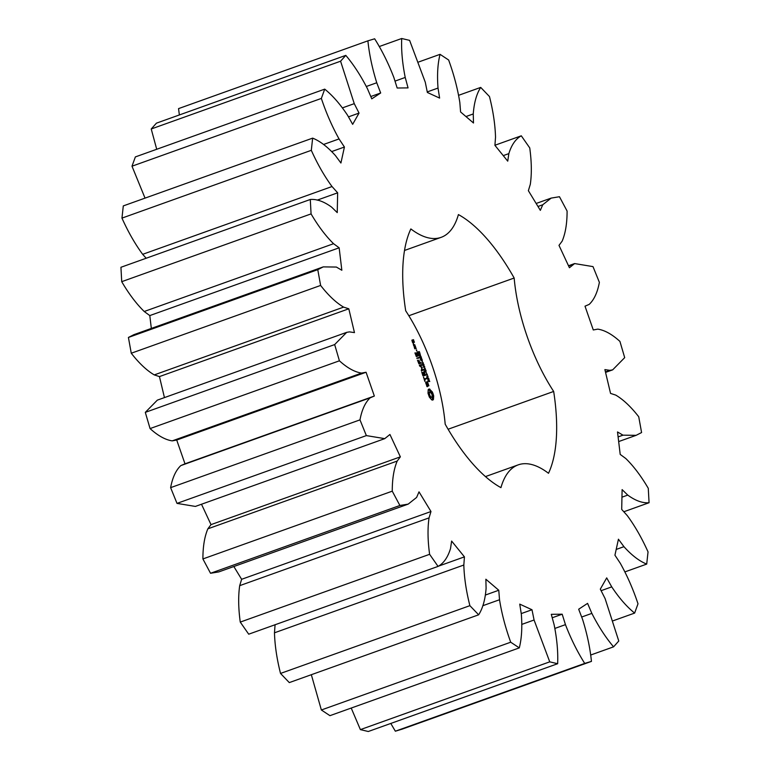 <?xml version="1.0" encoding="UTF-8"?>
<svg xmlns="http://www.w3.org/2000/svg" width="770" height="770" viewBox="0 0 770 770"><rect width="100%" height="100%" fill="white"/><g stroke="black" fill="none" stroke-linecap="round" stroke-linejoin="round"><path stroke-width="1.16" d="M374.653 38.798L367.896 40.839C369.282 54.333 372.237 68.299 376.751 82.756L380.678 92.987L371.775 98.839L367.502 88.839C360.861 75.787 353.632 64.632 345.797 55.373L340.581 61.205L354.258 103.652L359.041 113.084L352.66 124.336L347.617 115.336C340.186 104.162 332.553 95.422 324.719 89.137L321.35 98.425C326.182 112.949 332.091 126.453 339.05 138.927L344.421 147.022L340.918 163.009L335.412 155.55C327.616 146.887 320.022 141.074 312.649 138.128L311.311 150.323C317.5 164.106 324.411 176.176 332.024 186.533L337.655 192.808L337.241 212.607L331.591 207.111C323.881 201.48 316.778 198.939 310.291 199.488L311.07 213.896C318.251 226.13 325.748 236.072 333.574 243.705L339.147 247.805L341.842 270.26L336.375 267.055L323.256 266.882L317.769 269.664L320.618 285.439C328.376 295.42 336.038 302.649 343.613 307.124L348.8 308.799L354.46 332.611L349.493 331.88L346.702 332.351L334.661 344.575L339.416 360.803C347.289 367.945 354.672 372.045 361.563 373.094L366.068 372.257L374.345 396.04L370.168 397.82C365.259 402.431 361.861 409.784 359.985 419.871L366.356 435.599L384.75 438.64L389.928 434.482L400.361 456.851L397.214 461.047C393.903 468.805 392.248 478.844 392.257 491.164L399.89 505.486L408.187 504.119L416.608 497.439L419.015 491.857L430.979 511.521L429.044 517.883C427.523 528.336 427.716 540.482 429.612 554.313L438.063 566.402C443.664 563.313 447.813 557.374 450.508 548.596L451.624 541.06L464.435 556.864L463.829 565.026C464.185 577.567 466.206 591.119 469.883 605.663L478.651 614.807C482.761 608.387 485.244 599.541 486.101 588.27L485.86 579.223L498.768 590.253L499.528 599.743C501.742 613.642 505.476 627.8 510.712 642.209L519.298 647.888C521.675 638.523 522.358 627.281 521.328 614.162L519.74 604.123L531.993 609.744L534.072 620.004L549.741 661.844L557.644 663.721C558.154 651.94 556.979 638.956 554.13 624.768L551.291 614.325L562.187 614.2L565.459 624.643C570.907 638.802 577.327 651.728 584.709 663.413L591.456 661.382C590.07 647.888 587.115 633.912 582.601 619.465L578.674 609.224L587.577 603.372L591.851 613.382C598.492 626.434 605.73 637.589 613.565 646.838L618.772 641.015L605.095 598.569L600.311 589.127L606.702 577.885L611.736 586.875C619.167 598.059 626.799 606.799 634.634 613.084L638.003 603.796C633.171 589.262 627.261 575.768 620.302 563.293L614.932 555.199L618.435 539.212L623.941 546.671C631.737 555.334 639.331 561.138 646.704 564.092L648.042 551.888C641.853 538.105 634.952 526.035 627.329 515.679L621.698 509.403L622.112 489.614L627.762 495.1C635.471 500.741 642.575 503.282 649.062 502.723L648.282 488.324C641.102 476.081 633.604 466.148 625.779 458.506L620.206 454.416L617.511 431.96L622.978 435.166L636.097 435.339L641.583 432.548L638.734 416.772C630.976 406.801 623.315 399.572 615.74 395.097L610.552 393.412L604.893 369.61L609.859 370.341L612.66 369.86L624.691 357.636L619.937 341.418C612.063 334.276 604.681 330.176 597.79 329.127L593.285 329.964L585.007 306.181L589.185 304.4C594.094 299.79 597.491 292.436 599.378 282.349L592.996 266.613L574.613 263.571L569.425 267.739L558.991 245.37L562.139 241.174C565.45 233.416 567.105 223.377 567.095 211.057L559.463 196.725L551.166 198.102L542.744 204.772L540.338 210.354L528.374 190.7L530.309 184.338C531.829 173.876 531.637 161.738 529.741 147.907L521.29 135.809C515.688 138.908 511.54 144.847 508.845 153.625L507.738 161.151L494.927 145.347L495.524 137.195C495.168 124.644 493.147 111.101 489.479 96.558L480.701 87.405C476.592 93.825 474.108 102.67 473.252 113.95L473.492 122.998L460.585 111.958L459.825 102.477C457.611 88.569 453.877 74.42 448.641 60.012L440.055 54.333C437.678 63.698 437.004 74.94 438.024 88.059L439.612 98.088L427.36 92.467L425.281 82.217L409.611 40.377L401.709 38.5C401.199 50.271 402.373 63.255 405.222 77.452L408.061 87.895L397.166 88.011L393.894 77.578C388.446 63.409 382.026 50.483 374.653 38.798M179.372 114.951L178.544 108.618L367.896 40.839M366.376 86.471L376.751 82.756M345.797 55.373L156.435 123.162L151.228 128.985L156.714 149.284M324.719 89.137L135.366 156.916L131.997 166.205L145.039 198.121M312.649 138.128L123.296 205.908L121.958 218.112C128.147 231.895 135.048 243.965 142.671 254.321L146.184 258.239M310.291 199.488L120.938 267.277L121.718 281.676C128.898 293.919 136.396 303.852 144.221 311.494L149.794 315.584L151.334 328.424M323.256 266.882L133.903 334.661L128.417 337.453L131.266 353.228C139.024 363.199 146.685 370.428 154.26 374.903L159.448 376.588L164.443 397.599M346.702 332.351L157.34 400.14L145.309 412.364L150.063 428.582C157.937 435.724 165.319 439.824 172.21 440.873L176.715 440.036L184.993 463.819L180.815 465.6C175.906 470.21 172.509 477.564 170.622 487.651L177.004 503.387L195.388 506.429L384.75 438.64M201.499 504.244L211.009 524.63L207.862 528.826C204.551 536.584 202.895 546.623 202.905 558.943L210.537 573.275L218.834 571.898L408.187 504.119M233.849 566.528L241.626 579.3L239.691 585.662C238.171 596.124 238.363 608.262 240.259 622.093L248.71 634.191L438.063 566.402M275.073 624.653L274.476 632.805C274.832 645.356 276.853 658.899 280.521 673.442L289.299 682.595L478.651 614.807M311.33 674.703L321.36 709.988L329.945 715.667L519.298 647.888M351.216 708.053L360.389 729.623L368.291 731.5L557.644 663.721M390.785 723.444L395.347 731.202L402.104 729.161L591.456 661.382M408.841 315.739L514.168 278.028A149.582 61.793 70.3 0 0 458.41 214.58A115.433 47.682 70.3 0 1 441.123 237.352A115.433 47.682 70.3 0 1 410.853 228.931A149.582 61.793 70.3 0 0 405.694 310.772A115.433 47.682 70.3 0 1 445.185 424.183A149.582 61.793 70.3 0 0 500.943 487.641A115.433 47.682 70.3 0 1 518.229 464.859L485.466 476.592M514.168 278.028A115.433 47.682 70.3 0 0 553.668 391.449A149.582 61.793 70.3 0 1 548.5 473.29A115.433 47.682 70.3 0 0 518.229 464.859M429.362 397.137L431.806 399.928L432.759 400.044L433.452 399.438L433.683 395.838L432.317 391.911L429.362 388.975L428.216 389.62L427.995 393.21L429.362 397.137M428.611 379.649L429.766 381.506L428.909 379.812L429.121 381.487L428.62 381.497L428.014 379.774L428.823 381.342L428.736 379.437M427.889 380.168L428.64 380.005M427.812 381.699L428.909 381.217M427.591 377.175L428.88 378.734L427.706 379.09L427.398 377.156M426.156 374.644L427.331 374.287L426.898 376.386L428.072 376.414L426.898 376.771L427.235 374.701L426.156 374.644M426.108 372.642L426.657 373.768L426.253 372.593M425.059 369.648L426.031 370.486L425.925 372.131L424.809 370.851L424.742 369.744L425.358 371.583L426.051 371.361L425.059 369.648M424.799 372.103L426.051 371.361M427.09 386.694L427.831 386.463L427.061 382.459L428.89 385.808L427.379 381.612L426.628 381.843L427.389 385.847L425.569 382.488L427.09 386.694M425.127 381.285L424.539 379.6L426.695 378.57L424.299 378.917L423.462 376.944L424.857 381.391M422.884 375.75L425.425 375.346L424 371.284L425.04 374.711L424.183 374.971L423.096 372.305L423.904 375.057L423.048 375.317L421.729 371.977L422.884 375.75M423.25 366.289L424.549 366.289L423.923 367.588L425.242 368.281L424.328 369.379L424.963 368.118L423.654 367.454L424.434 366.568L423.25 366.289M422.181 363.228L423.356 362.882L423.394 364.816L424.097 365.019L422.932 365.375L422.778 363.469L422.181 363.228M422.133 361.217L422.682 362.352L422.278 361.178M420.892 359.109L421.816 358.839L422.316 360.302L421.402 360.581L421.19 358.772M421.45 360.62L421.941 360.678M420.045 356.674L420.959 356.394L421.469 357.867L420.545 358.137L420.343 356.327M420.603 358.175L421.094 358.233M419.689 353.95L420.516 355.74L419.294 355.008L419.804 353.757M418.842 351.861L419.323 351.563L419.91 353.132L419.092 351.765L419.159 352.641L418.514 352.054L418.803 353.372L418.322 351.717L419.072 351.775M418.072 352.131L418.851 351.9M419.534 365.904L421.777 367.569L421.306 370.755L423.567 370.072L423.336 369.388L421.585 369.918L422.191 367.454L420.141 365.769L421.893 365.24L421.652 364.566L419.381 365.25L419.534 365.904M417.465 360.187L418.899 363.854L421.171 363.171L420.93 362.487L419.948 362.786L418.861 360.129L419.66 362.872L418.803 363.132L417.465 360.187M416.859 358.435L419.409 357.665L416.859 358.435M414.934 352.93L416.368 356.597L418.668 355.528L417.234 351.842L418.274 355.268L417.417 355.528L416.329 352.862L417.128 355.615L416.281 355.875L415.222 352.843M416.358 350.417L416.628 349.898L416.801 350.908L416.358 350.417M415.222 346.057L414.077 346.404L414.751 348.781L416.147 348.723L415.222 346.057L414.067 346.462M413.606 345.499L415.03 345.075L414.202 344.95L413.115 343.083L413.606 345.499M412.566 342.515L413.529 342.592L412.97 340.571L413.529 340.398L414.356 342.342L413.432 339.686L411.892 340.147L412.566 342.515M370.784 96.529L380.678 92.987M395.01 81.11L405.222 77.452M379.215 46.556L401.709 38.5M151.228 128.985L340.581 61.205M342.496 107.858L354.258 103.652M348.473 116.867L359.041 113.084M427.244 91.919L438.024 88.059M418.784 61.947L440.055 54.333M131.997 166.205L321.35 98.425M323.535 144.481L339.05 138.927M331.822 151.526L344.421 147.022M465.966 116.559L473.252 113.95M458.67 95.297L480.701 87.405M121.958 218.112L311.311 150.323M142.671 254.321L332.024 186.533M317.163 200.152L337.655 192.808M503.253 155.627L508.845 153.625M494.927 145.251L521.29 135.809M121.718 281.676L311.07 213.896M144.221 311.494L333.574 243.705M149.794 315.584L339.147 247.805M537.98 206.476L542.744 204.772M128.417 337.453L317.769 269.664M131.266 353.228L320.618 285.439M154.26 374.903L343.613 307.124M159.448 376.588L348.8 308.799M568.606 265.997L572.986 264.428M145.309 412.364L334.661 344.575M150.063 428.582L339.416 360.803M172.21 440.873L361.563 373.094M176.715 440.036L366.068 372.257M184.993 463.819L374.345 396.04M180.815 465.6L370.168 397.82M170.622 487.651L359.985 419.871M177.004 503.387L366.356 435.599M605.451 371.92L609.859 370.341M211.009 524.63L400.361 456.851M207.862 528.826L397.214 461.047M202.905 558.943L392.257 491.164M210.537 573.275L399.89 505.486M618.108 436.908L622.978 435.166M241.626 579.3L430.979 511.521M239.691 585.662L429.044 517.883M240.259 622.093L429.612 554.313M623.816 511.761L649.062 502.723M621.958 497.179L627.762 495.1M438.38 566.191L464.435 556.864M274.476 632.805L463.829 565.026M280.521 673.442L469.883 605.663M624.961 571.879L646.704 564.092M616.193 549.443L623.941 546.671M485.514 594.998L498.768 590.253M482.78 605.73L499.528 599.743M321.36 709.988L510.712 642.209M613.286 620.716L634.634 613.084M601.101 590.686L611.736 586.875M521.232 613.594L531.993 609.744M521.896 624.364L534.072 620.004M360.389 729.623L549.741 661.844M590.629 655.049L613.565 646.838M581.668 617.03L591.851 613.382M552.225 617.771L562.187 614.2M554.939 628.407L565.459 624.643M395.347 731.202L584.709 663.413M448.101 429.236L553.668 391.449M433.144 399.822L432.48 400.063M432.24 400.053L432.673 396.194L432.143 394.192L431.306 392.267L428.428 389.36M433.452 399.438L432.442 399.794M433.26 398.273L432.249 398.629M433.231 397.253L432.22 397.609M433.375 396.425L432.365 396.781M429.362 388.975L428.476 389.293M433.683 395.838L432.673 396.194M429.862 389.119L428.851 389.485M433.462 394.837L432.451 395.193M430.44 390.169L429.429 390.534M433.154 393.826L432.143 394.192M431.056 391.006L430.045 391.372M432.769 392.844L431.758 393.21M431.691 391.603L430.69 391.969M432.317 391.911L431.306 392.267M428.312 378.494L427.851 379.042M428.746 378.359L427.735 378.725M427.331 374.287L426.32 374.644M427.947 376.068L426.936 376.434M425.56 369.494L425.069 369.667M427.389 385.847L426.705 386.097M427.379 381.612L426.638 381.882M425.656 379.254L425.415 378.638L424.299 378.917M426.695 378.57L425.685 378.936M426.426 378.282L425.415 378.638M424.414 375.654L424.308 374.98M425.444 374.971L424.434 375.337M423.904 375.057L422.788 375.452M425.04 374.711L424.183 374.971M424.549 366.289L424.039 366.472M424.694 366.713L424.135 366.915M425.242 368.281L424.617 368.503M423.356 362.882L422.345 363.238M423.394 364.816L422.807 365.028M423.972 364.643L422.961 365.009M420.805 359.195L421.315 360.668M419.948 356.76L420.458 358.223M421.652 364.566L419.381 365.307M421.922 364.865L420.641 364.932M422.566 370.37L421.585 369.918M423.596 369.687L422.586 370.043M420.141 365.769L419.611 365.962M423.336 369.388L422.326 369.754M422.018 367.175L421.498 367.367M422.22 367.771L421.652 367.973M418.803 363.132L419.66 362.872M420.16 363.469L419.919 362.853L418.928 363.142L419.948 362.786M421.2 362.786L420.189 363.151M420.93 362.487L419.919 362.853M419.15 357.367L416.878 358.108M418.38 358.348L418.139 357.732M419.409 357.665L418.408 358.021M417.648 356.212L417.533 355.538M418.668 355.528L417.658 355.894M417.128 355.615L416.012 356.01M418.274 355.268L416.397 355.875M417.417 355.528L416.406 355.894M415.473 346.356L414.212 346.423M416.166 348.348L415.04 348.348M414 345.759L413.625 345.181M415.03 345.075L414.019 345.432M414.77 344.777L413.769 345.143M413.548 342.217L412.605 342.554M413.432 339.686L411.892 340.205M412.97 340.571L413.144 341.967L412.46 342.207M413.683 339.974L412.422 340.042M414.385 341.967L413.875 342.15M428.688 395.231L428.505 392.507L429.891 391.805L431.98 394.182L432.153 396.906L430.776 397.609L428.688 395.231L429.689 394.875L429.41 393.778L428.399 394.144M415.771 348.088L414.905 348.348L414.453 347.039L415.319 346.779L415.771 348.088L414.645 348.483M429.41 393.778L429.362 392.844L428.351 393.2M429.362 392.844L429.516 392.151L428.505 392.507M431.787 397.253L430.257 397.532M431.267 397.176L429.689 397.06M430.7 396.694L430.151 395.905L429.14 396.261M430.151 395.905L429.689 394.875M426.542 377.897L427.552 377.541L427.581 378.725L428.178 378.532L427.273 377.695M421.796 359.128L421.084 359.349L421.411 360.293L422.124 360.081L421.796 359.128M421.402 359.128L420.872 359.33M420.949 356.683L420.237 356.905L420.564 357.848L421.277 357.636L420.949 356.683M420.449 358.031L421.161 357.771M420.545 356.683L420.025 356.885M419.987 355.066L420.478 355.143L419.968 354.142L419.987 355.066L419.323 354.566L419.833 355.105M419.361 355.721L420.478 355.143M418.389 354.739L419.188 354.614M418.764 355.827L419.842 355.355M413.144 341.967L412.45 342.188M412.73 342.092L411.998 340.879M429.102 379.639L428.611 379.822M427.764 377.319L427.254 377.502M421.816 358.839L420.882 359.176M420.959 356.394L420.025 356.731M420.17 353.959L419.689 354.133M419.323 351.563L418.822 351.746M417.561 352.352L418.312 352.073M418.947 354.498L419.698 354.239M551.166 198.102L536.151 203.472M574.613 263.571L568.501 265.756M612.66 369.86L605.557 372.401M636.097 435.339L618.666 441.576M441.123 237.352L404.519 250.462M420.863 360.639L421.873 360.273M420.333 359.503L421.344 359.138M420.016 358.194L421.026 357.829M419.486 357.059L420.497 356.703"/></g></svg>
